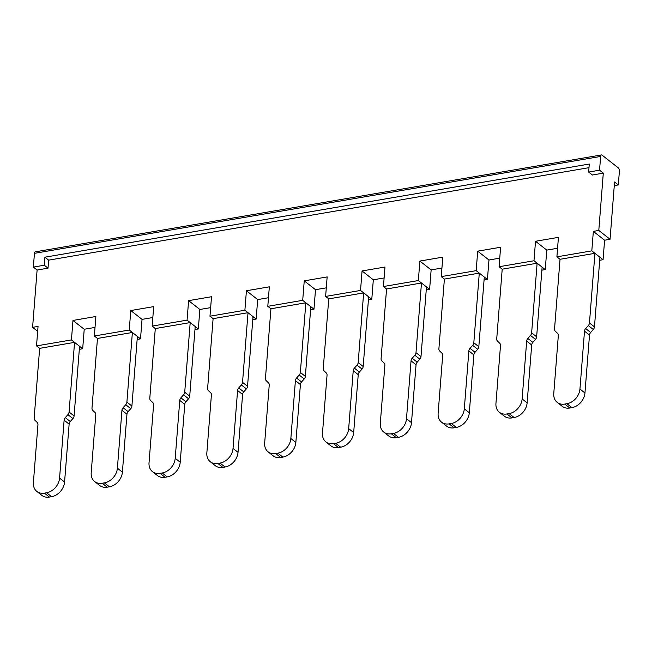 <?xml version="1.0" encoding="UTF-8"?>
<svg xmlns="http://www.w3.org/2000/svg" width="652" height="652" viewBox="0 0 652 652"><rect width="100%" height="100%" fill="white"/><g stroke="black" fill="none" stroke-linecap="round" stroke-linejoin="round"><path stroke-width="0.98" d="M248.021 312.691L253.025 316.611L247.54 386.269A3.782 2.934 128.1 0 1 246.391 388.861L243.742 391.852A3.782 2.934 -51.9 0 0 242.593 394.452L238.037 452.341A13.871 10.766 128.1 0 1 225.038 467.003L222.862 467.378A13.871 10.766 128.1 0 1 215.29 465.683L210.286 461.755A13.871 10.766 -51.9 0 0 217.858 463.45L220.042 463.075A13.871 10.766 -51.9 0 0 233.033 448.413L237.589 390.524A3.782 2.934 128.1 0 1 238.738 387.924L241.387 384.933A3.782 2.934 -51.9 0 0 242.536 382.341L248.021 312.691L213.106 318.665L209.977 316.204L244.891 310.23L256.146 319.072L252.78 319.643M210.286 461.755A13.871 10.766 -51.9 0 1 206.847 452.896L211.403 394.998A3.782 2.934 128.1 0 0 210.637 392.732L208.395 390.581A3.782 2.934 -51.9 0 1 207.629 388.315L213.106 318.665M537.118 263.212L542.122 267.141L536.637 336.791A3.782 2.934 128.1 0 1 535.488 339.39L532.839 342.373A3.782 2.934 -51.9 0 0 531.69 344.973L527.134 402.871A13.871 10.766 128.1 0 1 514.143 417.533L511.959 417.899A13.871 10.766 128.1 0 1 504.387 416.204L499.383 412.276A13.871 10.766 -51.9 0 0 506.954 413.971L509.139 413.604A13.871 10.766 -51.9 0 0 522.13 398.942L526.686 341.045A3.782 2.934 128.1 0 1 527.835 338.453L530.483 335.462A3.782 2.934 -51.9 0 0 531.633 332.862L537.118 263.212L502.203 269.186L499.082 266.733L533.988 260.759L545.243 269.594L541.877 270.172M499.383 412.276A13.871 10.766 -51.9 0 1 495.944 403.425L500.5 345.527A3.782 2.934 128.1 0 0 499.734 343.262L497.492 341.11A3.782 2.934 -51.9 0 1 496.726 338.836L502.203 269.186M132.38 332.479L137.385 336.408L131.9 406.057A3.782 2.934 128.1 0 1 130.75 408.657L128.102 411.64A3.782 2.934 -51.9 0 0 126.953 414.24L122.397 472.138A13.871 10.766 128.1 0 1 109.406 486.799L107.221 487.166A13.871 10.766 128.1 0 1 99.65 485.471L94.646 481.543A13.871 10.766 -51.9 0 0 102.217 483.238L104.401 482.871A13.871 10.766 -51.9 0 0 117.393 468.209L121.948 410.312A3.782 2.934 128.1 0 1 123.098 407.712L125.746 404.729A3.782 2.934 -51.9 0 0 126.895 402.129L132.38 332.479L97.466 338.453L94.344 336L129.251 330.026L140.506 338.861L137.14 339.439M94.646 481.543A13.871 10.766 -51.9 0 1 91.207 472.692L95.762 414.794A3.782 2.934 128.1 0 0 94.996 412.529L92.755 410.377A3.782 2.934 -51.9 0 1 91.989 408.103L97.466 338.453M421.477 283.001L426.481 286.929L420.996 356.587A3.782 2.934 128.1 0 1 419.847 359.179L417.198 362.17A3.782 2.934 -51.9 0 0 416.049 364.761L411.493 422.659A13.871 10.766 128.1 0 1 398.502 437.321L396.318 437.696A13.871 10.766 128.1 0 1 388.747 435.992L383.743 432.064A13.871 10.766 -51.9 0 0 391.314 433.767L393.498 433.393A13.871 10.766 -51.9 0 0 406.489 418.731L411.045 360.833A3.782 2.934 128.1 0 1 412.194 358.241L414.843 355.25A3.782 2.934 -51.9 0 0 415.992 352.659L421.477 283.001L386.563 288.975L383.441 286.521L418.348 280.547L429.611 289.382L426.245 289.961M383.743 432.064A13.871 10.766 -51.9 0 1 380.303 423.213L384.867 365.316A3.782 2.934 128.1 0 0 384.093 363.05L381.852 360.898A3.782 2.934 -51.9 0 1 381.086 358.633L386.563 288.975M74.556 342.373L79.56 346.302L74.084 415.952A3.782 2.934 128.1 0 1 72.934 418.551L70.277 421.542A3.782 2.934 -51.9 0 0 69.128 424.134L64.572 482.032A13.871 10.766 128.1 0 1 51.581 496.694L49.397 497.06A13.871 10.766 128.1 0 1 41.834 495.365L36.83 491.437A13.871 10.766 -51.9 0 0 44.393 493.14L46.577 492.765A13.871 10.766 -51.9 0 0 59.568 478.103L64.124 420.206A3.782 2.934 128.1 0 1 65.281 417.614L67.93 414.623A3.782 2.934 -51.9 0 0 69.079 412.023L74.556 342.373L39.65 348.347L36.52 345.894L71.435 339.92L82.69 348.755L79.324 349.333M36.83 491.437A13.871 10.766 -51.9 0 1 33.391 482.586L37.946 424.688A3.782 2.934 128.1 0 0 37.18 422.423L34.931 420.271A3.782 2.934 -51.9 0 1 34.165 417.997L39.65 348.347M363.653 292.895L368.657 296.823L363.18 366.481A3.782 2.934 128.1 0 1 362.031 369.073L359.382 372.064A3.782 2.934 -51.9 0 0 358.233 374.655L353.677 432.553A13.871 10.766 128.1 0 1 340.678 447.215L338.502 447.59A13.871 10.766 128.1 0 1 330.931 445.887L325.927 441.966A13.871 10.766 -51.9 0 0 333.498 443.662L335.674 443.287A13.871 10.766 -51.9 0 0 348.673 428.625L353.229 370.727A3.782 2.934 128.1 0 1 354.378 368.135L357.027 365.144A3.782 2.934 -51.9 0 0 358.176 362.553L363.653 292.895L328.747 298.869L325.617 296.415L360.532 290.442L371.787 299.276L368.421 299.855M325.927 441.966A13.871 10.766 -51.9 0 1 322.487 433.107L327.043 375.21A3.782 2.934 128.1 0 0 326.277 372.944L324.036 370.792A3.782 2.934 -51.9 0 1 323.262 368.527L328.747 298.869M479.293 273.106L484.297 277.035L478.821 346.685A3.782 2.934 128.1 0 1 477.671 349.285L475.023 352.276A3.782 2.934 -51.9 0 0 473.865 354.867L469.31 412.765A13.871 10.766 128.1 0 1 456.318 427.427L454.142 427.802A13.871 10.766 128.1 0 1 446.571 426.098L441.567 422.17A13.871 10.766 -51.9 0 0 449.138 423.873L451.314 423.498A13.871 10.766 -51.9 0 0 464.305 408.837L468.869 350.939A3.782 2.934 128.1 0 1 470.019 348.347L472.667 345.356A3.782 2.934 -51.9 0 0 473.817 342.756L479.293 273.106L444.387 279.08L441.257 276.627L476.172 270.653L487.427 279.488L484.061 280.067M441.567 422.17A13.871 10.766 -51.9 0 1 438.128 413.319L442.684 355.421A3.782 2.934 128.1 0 0 441.917 353.156L439.668 351.004A3.782 2.934 -51.9 0 1 438.902 348.738L444.387 279.08M190.197 322.585L195.201 326.513L189.716 396.163A3.782 2.934 128.1 0 1 188.567 398.763L185.918 401.746A3.782 2.934 -51.9 0 0 184.769 404.346L180.213 462.235A13.871 10.766 128.1 0 1 167.222 476.897L165.037 477.272A13.871 10.766 128.1 0 1 157.466 475.577L152.462 471.649A13.871 10.766 -51.9 0 0 160.033 473.344L162.218 472.969A13.871 10.766 -51.9 0 0 175.209 458.315L179.765 400.418A3.782 2.934 128.1 0 1 180.914 397.818L183.562 394.835A3.782 2.934 -51.9 0 0 184.72 392.235L190.197 322.585L155.29 328.559L152.16 326.106L187.067 320.132L198.33 328.967L194.964 329.537M152.462 471.649A13.871 10.766 -51.9 0 1 149.031 462.79L153.587 404.9A3.782 2.934 128.1 0 0 152.821 402.626L150.571 400.475A3.782 2.934 -51.9 0 1 149.805 398.209L155.29 328.559M305.837 302.789L310.841 306.717L305.356 376.375A3.782 2.934 128.1 0 1 304.207 378.967L301.558 381.958A3.782 2.934 -51.9 0 0 300.409 384.55L295.853 442.447A13.871 10.766 128.1 0 1 282.862 457.109L280.678 457.484A13.871 10.766 128.1 0 1 273.106 455.789L268.102 451.86A13.871 10.766 -51.9 0 0 275.674 453.556L277.858 453.181A13.871 10.766 -51.9 0 0 290.849 438.519L295.405 380.629A3.782 2.934 128.1 0 1 296.554 378.03L299.203 375.039A3.782 2.934 -51.9 0 0 300.352 372.447L305.837 302.789L270.93 308.771L267.801 306.31L269.333 286.831L246.423 290.751L257.679 299.586L268.477 297.736M268.102 451.86A13.871 10.766 -51.9 0 1 264.671 443.001L269.227 385.104A3.782 2.934 128.1 0 0 268.461 382.838L266.212 380.686A3.782 2.934 -51.9 0 1 265.445 378.421L270.93 308.771M594.934 253.318L599.938 257.247L594.461 326.897A3.782 2.934 128.1 0 1 593.304 329.496L590.655 332.479A3.782 2.934 -51.9 0 0 589.506 335.079L584.95 392.977A13.871 10.766 128.1 0 1 571.959 407.63L569.775 408.005A13.871 10.766 128.1 0 1 562.203 406.31L557.207 402.382A13.871 10.766 -51.9 0 0 564.771 404.077L566.955 403.71A13.871 10.766 -51.9 0 0 579.946 389.048L584.502 331.151A3.782 2.934 128.1 0 1 585.659 328.551L588.308 325.568A3.782 2.934 -51.9 0 0 589.457 322.968L594.934 253.318L560.027 259.292L556.898 256.839L591.812 250.865L603.067 259.7L599.701 260.278M557.207 402.382A13.871 10.766 -51.9 0 1 553.768 393.523L558.324 335.633A3.782 2.934 128.1 0 0 557.558 333.359L555.308 331.208A3.782 2.934 -51.9 0 1 554.542 328.942L560.027 259.292M267.801 306.31L302.707 300.336L313.971 309.178L310.605 309.749M71.435 339.92L72.967 320.434L95.877 316.513L94.344 336M82.69 348.755L84.222 329.268L72.967 320.434M588.992 167.67L48.647 260.148L48.02 268.168L37.107 270.034L33.358 267.092L44.271 265.225L48.02 268.168M591.812 250.865L593.344 231.378L598.797 230.441L603.304 173.139L592.399 175.005L588.642 172.063L599.555 170.196L600.639 156.439A2.518 1.206 80.3 0 1 601.462 154.94A2.518 1.206 80.3 0 1 602.065 155.127L618.332 167.89A2.518 1.206 80.3 0 1 619.4 171.166L618.316 184.923L614.282 185.608M533.988 260.759L535.52 241.273L558.43 237.352L556.898 256.839M476.172 270.653L477.704 251.167L500.614 247.247L499.082 266.733M418.348 280.547L419.88 261.061L442.789 257.141L441.257 276.627M360.532 290.442L362.064 270.955L384.973 267.035L383.441 286.521M302.707 300.336L304.239 280.857L327.149 276.929L325.617 296.415M244.891 310.23L246.423 290.751M187.067 320.132L188.607 300.645L211.517 296.725L209.977 316.204M129.251 330.026L130.783 310.539L153.693 306.619L152.16 326.106M37.107 270.034L32.6 327.345L38.052 326.407L36.52 345.894M588.642 172.063L589.278 164.035L44.898 257.198L48.647 260.148M44.898 257.198L44.271 265.225M33.358 267.092L34.442 253.335A2.518 1.206 -99.7 0 1 35.265 251.835L601.462 154.94M32.6 327.345L37.669 331.322M598.797 230.441L610.052 239.284L614.567 181.973L618.316 184.923M603.304 173.139L599.555 170.196M84.222 329.268L95.013 327.426M140.506 338.861L142.046 319.374L152.837 317.532M198.33 328.967L199.862 309.48L210.653 307.63M256.146 319.072L257.679 299.586M313.971 309.178L315.503 289.692L326.293 287.842M371.787 299.276L373.319 279.798L384.118 277.948M429.611 289.382L431.143 269.904L441.934 268.053M487.427 279.488L488.959 260.001L499.75 258.159M545.243 269.594L546.783 250.107L557.574 248.265M603.067 259.7L604.6 240.213L610.052 239.284M142.046 319.374L130.783 310.539M199.862 309.48L188.607 300.645M315.503 289.692L304.239 280.857M373.319 279.798L362.064 270.955M431.143 269.904L419.88 261.061M488.959 260.001L477.704 251.167M546.783 250.107L535.52 241.273M604.6 240.213L593.344 231.378M247.54 386.269L242.536 382.341M241.387 384.933L246.391 388.861M243.742 391.852L238.738 387.924M237.589 390.524L242.593 394.452M238.037 452.341L233.033 448.413M220.042 463.075L225.038 467.003M222.862 467.378L217.858 463.45M536.637 336.791L531.633 332.862M530.483 335.462L535.488 339.39M532.839 342.373L527.835 338.453M526.686 341.045L531.69 344.973M527.134 402.871L522.13 398.942M509.139 413.604L514.143 417.533M511.959 417.899L506.954 413.971M131.9 406.057L126.895 402.129M125.746 404.729L130.75 408.657M128.102 411.64L123.098 407.712M121.948 410.312L126.953 414.24M122.397 472.138L117.393 468.209M104.401 482.871L109.406 486.799M107.221 487.166L102.217 483.238M420.996 356.587L415.992 352.659M396.318 437.696L391.314 433.767M393.498 433.393L398.502 437.321M411.493 422.659L406.489 418.731M411.045 360.833L416.049 364.761M417.198 362.17L412.194 358.241M414.843 355.25L419.847 359.179M74.084 415.952L69.079 412.023M67.93 414.623L72.934 418.551M70.277 421.542L65.281 417.614M64.124 420.206L69.128 424.134M64.572 482.032L59.568 478.103M46.577 492.765L51.581 496.694M49.397 497.06L44.393 493.14M363.18 366.481L358.176 362.553M357.027 365.144L362.031 369.073M359.382 372.064L354.378 368.135M353.229 370.727L358.233 374.655M353.677 432.553L348.673 428.625M335.674 443.287L340.678 447.215M338.502 447.59L333.498 443.662M478.821 346.685L473.817 342.756M454.142 427.802L449.138 423.873M451.314 423.498L456.318 427.427M469.31 412.765L464.305 408.837M468.869 350.939L473.865 354.867M475.023 352.276L470.019 348.347M472.667 345.356L477.671 349.285M189.716 396.163L184.72 392.235M183.562 394.835L188.567 398.763M185.918 401.746L180.914 397.818M179.765 400.418L184.769 404.346M180.213 462.235L175.209 458.315M162.218 472.969L167.222 476.897M165.037 477.272L160.033 473.344M305.356 376.375L300.352 372.447M299.203 375.039L304.207 378.967M301.558 381.958L296.554 378.03M295.405 380.629L300.409 384.55M295.853 442.447L290.849 438.519M277.858 453.181L282.862 457.109M280.678 457.484L275.674 453.556M594.461 326.897L589.457 322.968M569.775 408.005L564.771 404.077M566.955 403.71L571.959 407.63M584.95 392.977L579.946 389.048M584.502 331.151L589.506 335.079M590.655 332.479L585.659 328.551M588.308 325.568L593.304 329.496M34.442 253.335L600.639 156.439"/></g></svg>
